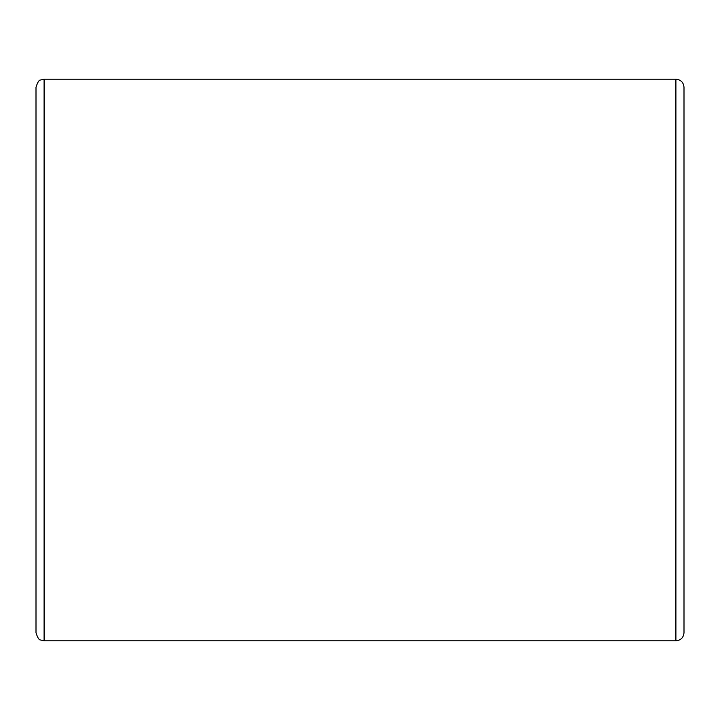 <?xml version="1.0" encoding="UTF-8"?>
<svg xmlns="http://www.w3.org/2000/svg" width="720" height="720" viewBox="0 0 720 720"><rect width="100%" height="100%" fill="white"/><g stroke="black" fill="none" stroke-linecap="round" stroke-linejoin="round"><path stroke-width="1.08" d="M675.9 640.8L44.1 640.8L40.536 639.972C39.051 640.089 37.539 637.668 36 632.7L36 87.3C37.539 82.332 39.051 79.911 40.536 80.028L44.1 79.2L675.9 79.2C680.823 79.677 683.523 82.377 684 87.3L684 632.7C683.523 637.623 680.823 640.323 675.9 640.8L675.9 79.2M44.1 640.8L44.1 79.2"/></g></svg>
